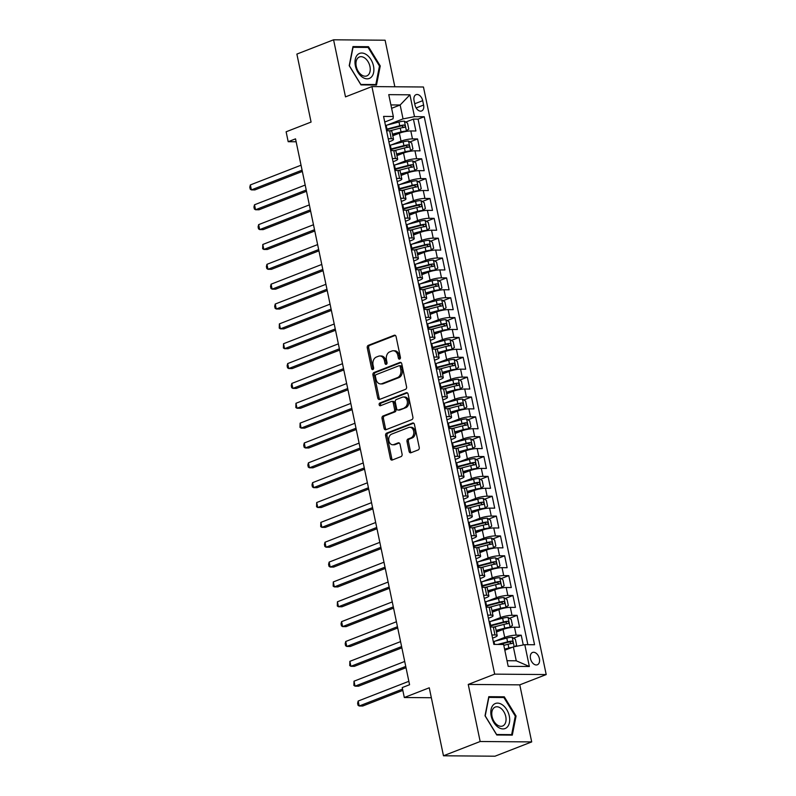 <?xml version="1.0" encoding="UTF-8"?>
<svg xmlns="http://www.w3.org/2000/svg" width="796" height="796" viewBox="0 0 796 796"><rect width="100%" height="100%" fill="white"/><g stroke="black" fill="none" stroke-linecap="round" stroke-linejoin="round"><path stroke-width="1.19" d="M399.691 359.105A1.423 1.045 -89.5 0 0 400.418 357.344L396.09 336.648A2.03 1.492 -89.5 0 0 394.667 335.176A2.03 1.492 -89.5 0 0 394.239 335.255L368.299 345.355A2.03 1.492 -89.5 0 0 367.274 347.862L371.593 368.568A1.423 1.045 -89.5 0 0 373.613 367.782L373.055 365.095A6.487 4.796 -89.5 0 1 376.359 357.066L378.518 356.23A6.487 4.796 -89.5 0 1 379.881 355.971A6.487 4.796 -89.5 0 1 384.438 360.668L384.995 363.344A1.423 1.045 -89.5 0 0 387.015 362.558L386.458 359.882A6.487 4.796 -89.5 0 1 389.761 351.852L391.921 351.016A6.487 4.796 -89.5 0 1 393.274 350.757A6.487 4.796 -89.5 0 1 397.841 355.454L398.398 358.13A1.423 1.045 -89.5 0 0 399.691 359.105M539.399 658.65A6.607 4.279 68.7 0 0 532.544 652.461A6.607 4.279 68.7 0 0 530.484 658.581A6.607 4.279 68.7 0 0 537.34 664.779A6.607 4.279 68.7 0 0 539.399 658.65M409.074 451.362A2.03 1.492 -89.5 0 0 410.497 452.834A2.03 1.492 -89.5 0 0 410.915 452.755L418.199 449.919A2.03 1.492 -89.5 0 0 419.233 447.412L414.427 424.417A2.03 1.492 -89.5 0 0 413.005 422.955A2.03 1.492 -89.5 0 0 412.577 423.034L386.637 433.133A2.03 1.492 -89.5 0 0 385.612 435.641L390.408 458.625A2.03 1.492 -89.5 0 0 391.831 460.098A2.03 1.492 -89.5 0 0 392.259 460.018L401.045 456.596A2.03 1.492 -89.5 0 0 402.079 454.088L400.03 444.248A2.03 1.492 -89.5 0 0 398.597 442.785A2.03 1.492 -89.5 0 0 398.179 442.855L393.821 444.556A5.423 4.01 -89.5 0 1 392.687 444.765A5.423 4.01 -89.5 0 1 388.756 440.089A5.423 4.01 -89.5 0 1 391.642 434.128L408.716 427.482A5.423 4.01 -89.5 0 1 409.85 427.273A5.423 4.01 -89.5 0 1 413.781 431.959A5.423 4.01 -89.5 0 1 410.895 437.909L408.05 439.014A2.03 1.492 -89.5 0 0 407.015 441.531L409.074 451.362L410.467 451.382A2.03 1.492 -89.5 0 0 411.233 452.635M394.836 86.764L385.105 40.218L333.574 39.8L296.878 54.088L311.077 122.067L286.122 131.788L288.192 141.708L295.535 138.852L409.572 684.729L402.239 687.585L404.308 697.515L431.342 697.734M480.167 741.504L531.698 741.912L519.778 684.849L468.247 684.431L480.167 741.504L443.471 755.782L429.263 687.794L404.308 697.515M468.247 684.431L494.664 674.142L371.921 86.585L423.452 87.003L546.205 674.56L494.664 674.142M333.574 39.8L345.494 96.873L371.921 86.585M405.532 389.324A2.03 1.492 -89.5 0 0 406.567 386.816L401.771 363.822A2.03 1.492 -89.5 0 0 400.338 362.359A2.03 1.492 -89.5 0 0 399.92 362.439L373.981 372.528A2.03 1.492 -89.5 0 0 372.946 375.045L377.752 398.03A2.03 1.492 -89.5 0 0 379.175 399.502A2.03 1.492 -89.5 0 0 379.602 399.423L405.532 389.324M408.099 394.12L412.895 417.114A2.03 1.492 -89.5 0 1 411.87 419.621L385.931 429.721A2.03 1.492 -89.5 0 1 385.503 429.8A2.03 1.492 -89.5 0 1 384.08 428.328L382.03 418.487A2.03 1.492 -89.5 0 1 383.055 415.98L393.582 411.89A2.03 1.492 -89.5 0 0 394.607 409.383L393.244 402.856A2.03 1.492 -89.5 0 0 391.821 401.383A2.03 1.492 -89.5 0 0 391.403 401.463L380.448 405.731A1.423 1.045 -89.5 0 1 379.881 402.995L406.249 392.736A2.03 1.492 -89.5 0 1 406.676 392.657A2.03 1.492 -89.5 0 1 408.099 394.12M531.698 741.912L495.003 756.2L443.471 755.782M523.27 644.959L521.231 635.198L513.589 638.173M495.052 641.148L504.704 637.397A8.259 1.572 -11.8 0 1 516.146 635.148L514.485 627.218L519.569 627.258L517.082 615.348L509.44 618.323M490.903 621.298L500.555 617.547A8.259 1.572 -11.8 0 1 511.997 615.308L510.335 607.368L515.42 607.408L512.932 595.498L505.291 598.473M486.764 601.448L496.405 597.697A8.259 1.572 -11.8 0 1 507.848 595.458L506.196 587.518L511.281 587.557L508.793 575.647L501.142 578.622M482.615 581.597L492.266 577.846A8.259 1.572 -11.8 0 1 503.709 575.607L502.047 567.667L507.132 567.707L504.644 555.797L496.993 558.772M478.466 561.747L488.117 557.996A8.259 1.572 -11.8 0 1 499.56 555.757L497.898 547.817L502.982 547.857L500.495 535.947L492.853 538.922M474.316 541.897L483.968 538.146A8.259 1.572 -11.8 0 1 495.41 535.907L493.749 527.967L498.833 528.007L496.346 516.097L488.704 519.072M470.167 522.047L479.819 518.295A8.259 1.572 -11.8 0 1 491.261 516.057L489.61 508.117L494.694 508.156L492.197 496.246L484.555 499.221M466.028 502.196L475.67 498.445A8.259 1.572 -11.8 0 1 487.122 496.207L485.46 488.266L490.545 488.306L488.057 476.396L480.406 479.371M461.879 482.346L471.53 478.595A8.259 1.572 -11.8 0 1 482.973 476.356L481.311 468.416L486.396 468.456L483.908 456.546L476.267 459.521M457.73 462.496L467.381 458.745A8.259 1.572 -11.8 0 1 478.824 456.506L477.162 448.566L482.247 448.606L479.759 436.696L472.118 439.671M453.581 442.646L463.232 438.894A8.259 1.572 -11.8 0 1 474.675 436.656L473.023 428.716L478.098 428.755L475.61 416.845L467.968 419.82M449.441 422.795L459.083 419.044A8.259 1.572 -11.8 0 1 470.526 416.805L468.874 408.865L473.958 408.905L471.471 396.995L463.819 399.97M445.292 402.945L454.944 399.194A8.259 1.572 -11.8 0 1 466.386 396.955L464.725 389.015L469.809 389.055L467.322 377.145L459.68 380.12M441.143 383.095L450.795 379.344A8.259 1.572 -11.8 0 1 462.237 377.105L460.576 369.165L465.66 369.205L463.173 357.295L455.531 360.27M436.994 363.245L446.646 359.493A8.259 1.572 -11.8 0 1 458.088 357.255L456.426 349.315L461.511 349.354L459.023 337.444L451.382 340.419M432.855 343.394L442.496 339.643A8.259 1.572 -11.8 0 1 453.939 337.405L452.287 329.464L457.372 329.504L454.884 317.594L447.233 320.569M428.706 323.544L438.357 319.793A8.259 1.572 -11.8 0 1 449.8 317.554L448.138 309.614L453.223 309.654L450.735 297.744L443.083 300.719M424.557 303.694L434.208 299.943A8.259 1.572 -11.8 0 1 445.651 297.704L443.989 289.764L449.073 289.804L446.586 277.894L438.944 280.869M420.407 283.854L430.059 280.092A8.259 1.572 -11.8 0 1 441.501 277.854L439.84 269.914L444.924 269.953L442.437 258.043L434.795 261.018M416.258 264.003L425.91 260.242A8.259 1.572 -11.8 0 1 437.352 258.004L435.701 250.063L440.775 250.103L438.288 238.193L430.646 241.168M412.119 244.153L421.761 240.392A8.259 1.572 -11.8 0 1 433.203 238.153L431.551 230.213L436.636 230.253L434.148 218.343L426.497 221.318M407.97 224.303L417.621 220.542A8.259 1.572 -11.8 0 1 429.064 218.303L427.402 210.363L432.487 210.403L429.999 198.493L422.358 201.468M403.821 204.453L413.472 200.691A8.259 1.572 -11.8 0 1 424.915 198.453L423.253 190.513L428.338 190.552L425.85 178.642L418.208 181.617M399.672 184.602L409.323 180.841A8.259 1.572 -11.8 0 1 420.766 178.602L419.104 170.662L424.188 170.702L421.701 158.792L414.059 161.767M395.532 164.752L405.174 160.991A8.259 1.572 -11.8 0 1 416.616 158.752L414.965 150.812L420.049 150.852L417.562 138.942L412.477 138.902A8.259 1.572 168.2 0 0 401.035 141.141L391.383 144.902M409.91 141.917L417.562 138.942M514.485 627.218A8.259 1.572 168.2 0 0 503.042 629.457L496.445 632.024M510.335 607.368A8.259 1.572 168.2 0 0 498.893 609.607L492.296 612.174M506.196 587.518A8.259 1.572 168.2 0 0 494.754 589.756L488.157 592.323M502.047 567.667A8.259 1.572 168.2 0 0 490.605 569.906L484.008 572.473M497.898 547.817A8.259 1.572 168.2 0 0 486.455 550.056L479.859 552.623M493.749 527.967A8.259 1.572 168.2 0 0 482.306 530.206L475.71 532.773M489.61 508.117A8.259 1.572 168.2 0 0 478.167 510.355L471.57 512.923M485.46 488.266A8.259 1.572 168.2 0 0 474.018 490.505L467.421 493.072M481.311 468.416A8.259 1.572 168.2 0 0 469.869 470.655L463.272 473.222M477.162 448.566A8.259 1.572 168.2 0 0 465.72 450.805L459.123 453.372M473.023 428.716A8.259 1.572 168.2 0 0 461.571 430.954L454.984 433.522M468.874 408.865A8.259 1.572 168.2 0 0 457.431 411.104L450.835 413.671M464.725 389.015A8.259 1.572 168.2 0 0 453.282 391.254L446.685 393.821M460.576 369.165A8.259 1.572 168.2 0 0 449.133 371.404L442.536 373.971M456.426 349.315A8.259 1.572 168.2 0 0 444.984 351.553L438.387 354.12M452.287 329.464A8.259 1.572 168.2 0 0 440.845 331.703L434.248 334.27M448.138 309.614A8.259 1.572 168.2 0 0 436.696 311.853L430.099 314.42M443.989 289.764A8.259 1.572 168.2 0 0 432.546 292.003L425.95 294.57M439.84 269.914A8.259 1.572 168.2 0 0 428.397 272.152L421.8 274.72M435.701 250.063A8.259 1.572 168.2 0 0 424.248 252.302L417.661 254.869M431.551 230.213A8.259 1.572 168.2 0 0 420.109 232.452L413.512 235.019M427.402 210.363A8.259 1.572 168.2 0 0 415.96 212.602L409.363 215.169M423.253 190.513A8.259 1.572 168.2 0 0 411.811 192.751L405.214 195.319M419.104 170.662A8.259 1.572 168.2 0 0 407.661 172.901L401.065 175.468M414.965 150.812A8.259 1.572 168.2 0 0 403.522 153.051L396.925 155.618M414.059 100.594L414.975 104.963A6.408 4.139 68.7 0 0 421.611 110.962A6.408 4.139 68.7 0 0 423.601 105.032L422.696 100.664A6.408 4.139 68.7 0 0 416.049 94.664A6.408 4.139 68.7 0 0 414.059 100.594M507.022 660.72L516.256 660.799L513.36 646.899L524.803 644.66L534.554 644.74L424.238 116.733L414.497 116.654L403.045 118.893L387.234 125.052M524.803 644.66L529.36 666.501L508.186 666.332L503.629 644.491L493.878 644.412L383.572 116.405L393.324 116.485L388.756 94.644L409.93 94.814L414.497 116.654M492.565 638.133L494.674 637.317A8.259 1.572 -11.8 0 0 497.192 635.576L495.53 627.636A8.259 1.572 168.2 0 0 493.321 627.039L490.246 627.019M488.416 618.283L490.525 617.467A8.259 1.572 -11.8 0 0 493.042 615.726L491.381 607.786A8.259 1.572 168.2 0 0 489.172 607.189L486.097 607.169M484.276 598.433L486.376 597.617A8.259 1.572 -11.8 0 0 488.893 595.876L487.242 587.936A8.259 1.572 168.2 0 0 485.023 587.339L481.948 587.319M480.127 578.583L482.237 577.767A8.259 1.572 -11.8 0 0 484.754 576.025L483.092 568.085A8.259 1.572 168.2 0 0 480.874 567.488L477.799 567.468M475.978 558.732L478.088 557.916A8.259 1.572 -11.8 0 0 480.605 556.175L478.943 548.235A8.259 1.572 168.2 0 0 476.724 547.638L473.66 547.618M471.829 538.882L473.938 538.066A8.259 1.572 -11.8 0 0 476.456 536.325L474.794 528.385A8.259 1.572 168.2 0 0 472.585 527.788L469.511 527.768M467.69 519.032L469.789 518.216A8.259 1.572 -11.8 0 0 472.307 516.475L470.655 508.535A8.259 1.572 168.2 0 0 468.436 507.938L465.361 507.918M463.541 499.182L465.65 498.366A8.259 1.572 -11.8 0 0 468.167 496.624L466.506 488.684A8.259 1.572 168.2 0 0 464.287 488.087L461.212 488.067M459.392 479.331L461.501 478.515A8.259 1.572 -11.8 0 0 464.018 476.774L462.357 468.834A8.259 1.572 168.2 0 0 460.138 468.247L457.073 468.217M455.242 459.481L457.352 458.665A8.259 1.572 -11.8 0 0 459.869 456.924L458.207 448.984A8.259 1.572 168.2 0 0 455.999 448.397L452.924 448.367M451.093 439.631L453.203 438.815A8.259 1.572 -11.8 0 0 455.72 437.074L454.068 429.134A8.259 1.572 168.2 0 0 451.849 428.546L448.775 428.517M446.954 419.781L449.063 418.965A8.259 1.572 -11.8 0 0 451.571 417.223L449.919 409.283A8.259 1.572 168.2 0 0 447.7 408.696L444.626 408.666M442.805 399.93L444.914 399.114A8.259 1.572 -11.8 0 0 447.432 397.373L445.77 389.433A8.259 1.572 168.2 0 0 443.551 388.846L440.486 388.816M438.656 380.08L440.765 379.264A8.259 1.572 -11.8 0 0 443.282 377.523L441.621 369.583A8.259 1.572 168.2 0 0 439.402 368.996L436.337 368.966M434.507 360.23L436.616 359.414A8.259 1.572 -11.8 0 0 439.133 357.683L437.472 349.743A8.259 1.572 168.2 0 0 435.263 349.145L432.188 349.116M430.367 340.38L432.467 339.564A8.259 1.572 -11.8 0 0 434.984 337.832L433.332 329.892A8.259 1.572 168.2 0 0 431.114 329.295L428.039 329.265M426.218 320.529L428.328 319.713A8.259 1.572 -11.8 0 0 430.845 317.982L429.183 310.042A8.259 1.572 168.2 0 0 426.964 309.445L423.89 309.415M422.069 300.679L424.178 299.863A8.259 1.572 -11.8 0 0 426.696 298.132L425.034 290.192A8.259 1.572 168.2 0 0 422.815 289.595L419.751 289.565M417.92 280.829L420.029 280.013A8.259 1.572 -11.8 0 0 422.547 278.282L420.885 270.341A8.259 1.572 168.2 0 0 418.676 269.745L415.602 269.715M413.781 260.979L415.88 260.163A8.259 1.572 -11.8 0 0 418.397 258.431L416.746 250.491A8.259 1.572 168.2 0 0 414.527 249.894L411.452 249.864M409.632 241.128L411.741 240.312A8.259 1.572 -11.8 0 0 414.248 238.581L412.597 230.641A8.259 1.572 168.2 0 0 410.378 230.044L407.303 230.014M405.482 221.278L407.592 220.462A8.259 1.572 -11.8 0 0 410.109 218.731L408.447 210.791A8.259 1.572 168.2 0 0 406.229 210.194L403.164 210.164M401.333 201.428L403.443 200.612A8.259 1.572 -11.8 0 0 405.96 198.881L404.298 190.941A8.259 1.572 168.2 0 0 402.089 190.344L399.015 190.314M397.184 181.578L399.293 180.762A8.259 1.572 -11.8 0 0 401.811 179.03L400.149 171.09A8.259 1.572 168.2 0 0 397.94 170.493L394.866 170.463M393.045 161.727L395.144 160.911A8.259 1.572 -11.8 0 0 397.662 159.18L396.01 151.24A8.259 1.572 168.2 0 0 393.791 150.643L390.717 150.613M527.867 644.69L418.079 119.131L413.413 119.092L415.9 131.002L410.816 130.962A8.259 1.572 168.2 0 0 399.373 133.201L392.776 135.768M388.896 141.877L391.005 141.061A8.259 1.572 168.2 0 0 393.522 139.33A8.259 1.572 168.2 0 0 391.304 138.733L388.229 138.703M393.522 139.33L391.861 131.39A8.259 1.572 168.2 0 0 389.642 130.793L386.567 130.763M491.908 634.959L494.973 634.979A8.259 1.572 -11.8 0 1 497.192 635.576M487.759 615.109L490.824 615.129A8.259 1.572 -11.8 0 1 493.042 615.726M483.61 595.259L486.684 595.279A8.259 1.572 -11.8 0 1 488.893 595.876M479.461 575.409L482.535 575.428A8.259 1.572 -11.8 0 1 484.754 576.025M475.311 555.558L478.386 555.578A8.259 1.572 -11.8 0 1 480.605 556.175M471.172 535.708L474.237 535.728A8.259 1.572 -11.8 0 1 476.456 536.325M467.023 515.858L470.098 515.878A8.259 1.572 -11.8 0 1 472.307 516.475M462.874 496.007L465.949 496.027A8.259 1.572 -11.8 0 1 468.167 496.624M458.725 476.157L461.799 476.177A8.259 1.572 -11.8 0 1 464.018 476.774M454.586 456.307L457.65 456.337A8.259 1.572 -11.8 0 1 459.869 456.924M450.436 436.457L453.501 436.487A8.259 1.572 -11.8 0 1 455.72 437.074M446.287 416.606L449.362 416.636A8.259 1.572 -11.8 0 1 451.571 417.223M442.138 396.756L445.213 396.786A8.259 1.572 -11.8 0 1 447.432 397.373M437.989 376.906L441.064 376.936A8.259 1.572 -11.8 0 1 443.282 377.523M433.85 357.056L436.914 357.086A8.259 1.572 -11.8 0 1 439.133 357.683M429.701 337.205L432.775 337.235A8.259 1.572 -11.8 0 1 434.984 337.832M425.552 317.355L428.626 317.385A8.259 1.572 -11.8 0 1 430.845 317.982M421.402 297.505L424.477 297.535A8.259 1.572 -11.8 0 1 426.696 298.132M417.263 277.655L420.328 277.685A8.259 1.572 -11.8 0 1 422.547 278.282M413.114 257.805L416.189 257.834A8.259 1.572 -11.8 0 1 418.397 258.431M408.965 237.954L412.039 237.984A8.259 1.572 -11.8 0 1 414.248 238.581M404.816 218.104L407.89 218.134A8.259 1.572 -11.8 0 1 410.109 218.731M400.677 198.254L403.741 198.284A8.259 1.572 -11.8 0 1 405.96 198.881M396.527 178.404L399.592 178.433A8.259 1.572 -11.8 0 1 401.811 179.03M392.378 158.553L395.453 158.583A8.259 1.572 -11.8 0 1 397.662 159.18M416.616 158.752L421.701 158.792M420.766 178.602L425.85 178.642M424.915 198.453L429.999 198.493M429.064 218.303L434.148 218.343M433.203 238.153L438.288 238.193M437.352 258.004L442.437 258.043M441.501 277.854L446.586 277.894M445.651 297.704L450.735 297.744M449.8 317.554L454.884 317.594M453.939 337.405L459.023 337.444M458.088 357.255L463.173 357.295M462.237 377.105L467.322 377.145M466.386 396.955L471.471 396.995M470.526 416.805L475.61 416.845M474.675 436.656L479.759 436.696M478.824 456.506L483.908 456.546M482.973 476.356L488.057 476.396M487.122 496.207L492.197 496.246M491.261 516.057L496.346 516.097M495.41 535.907L500.495 535.947M499.56 555.757L504.644 555.797M503.709 575.607L508.793 575.647M507.848 595.458L512.932 595.498M511.997 615.308L517.082 615.348M516.146 635.148L521.231 635.198M513.36 646.899L504.823 650.223M403.045 118.893L400.149 105.002L390.906 104.923M391.612 108.316L400.149 105.002L409.93 94.814M384.747 122.037L393.025 118.813L393.324 116.485M519.778 684.849L546.205 674.56M288.192 141.708L296.142 141.778M405.761 122.067L413.413 119.092M418.079 119.131L424.238 116.733M529.36 666.501L516.256 660.799M349.215 65.69L360.976 84.903L376.498 85.033L380.249 65.939L368.488 46.715L352.966 46.596L349.215 65.69M512.306 735.116L516.067 716.032L504.296 696.808L488.784 696.689L485.023 715.773L496.784 734.997L512.306 735.116M366.697 47.422L368.488 46.715M379.433 66.257L380.249 65.939M502.515 697.505L504.296 696.808M515.241 716.35L516.067 716.032M400.09 358.807A1.423 1.045 -89.5 0 1 399.791 358.14L399.234 355.464A6.487 4.796 -89.5 0 0 394.667 350.767L393.274 350.757M379.881 355.971L381.274 355.991A6.487 4.796 -89.5 0 1 385.831 360.678L386.388 363.354A1.423 1.045 -89.5 0 0 386.697 364.021M395.323 335.395L369.692 345.365A2.03 1.492 -89.5 0 0 368.667 347.872L372.986 368.578A1.423 1.045 -89.5 0 0 373.294 369.235M400.995 362.568L375.374 372.548A2.03 1.492 -89.5 0 0 374.339 375.055L379.145 398.04A2.03 1.492 -89.5 0 0 379.911 399.303M400.199 366.757A1.423 1.045 -89.5 0 0 398.905 365.782L376.14 374.647A1.423 1.045 -89.5 0 0 375.413 376.399L376.001 379.224A6.487 4.796 -89.5 0 0 380.558 383.921A6.487 4.796 -89.5 0 0 381.921 383.662L397.483 377.612A6.487 4.796 -89.5 0 0 400.786 369.583L400.199 366.757L401.592 366.767A1.423 1.045 -89.5 0 0 400.298 365.792M380.558 383.921L381.951 383.931A6.487 4.796 -89.5 0 0 383.314 383.672L381.921 383.662M401.592 366.767L402.179 369.593A6.487 4.796 -89.5 0 1 398.876 377.622L383.314 383.672M391.821 401.383L393.214 401.393A2.03 1.492 -89.5 0 1 394.637 402.866L396 409.393A2.03 1.492 -89.5 0 1 394.975 411.9L384.448 415.99A2.03 1.492 -89.5 0 0 383.423 418.507L385.473 428.348A2.03 1.492 -89.5 0 0 386.239 429.601M407.333 392.866L381.274 403.015A1.423 1.045 -89.5 0 0 380.946 405.532M404.497 407.642A5.423 4.01 -89.5 0 0 407.373 401.681A5.423 4.01 -89.5 0 0 403.453 397.005A5.423 4.01 -89.5 0 0 402.318 397.214L396.299 399.562A2.03 1.492 -89.5 0 0 395.264 402.07L396.627 408.597A2.03 1.492 -89.5 0 0 398.05 410.059A2.03 1.492 -89.5 0 0 398.478 409.98L405.89 407.651A5.423 4.01 -89.5 0 0 408.766 401.701A5.423 4.01 -89.5 0 0 404.846 397.015L403.453 397.005M398.05 410.059L399.443 410.069A2.03 1.492 -89.5 0 0 399.871 409.99L398.478 409.98M405.89 407.651L399.871 409.99M409.85 427.273L411.243 427.283A5.423 4.01 -89.5 0 1 415.174 431.969A5.423 4.01 -89.5 0 1 412.288 437.919L409.442 439.024A2.03 1.492 -89.5 0 0 408.408 441.541L410.467 451.382M392.687 444.765L394.08 444.775A5.423 4.01 -89.5 0 0 395.214 444.566L393.821 444.556M399.264 442.994L395.214 444.566M413.661 423.164L388.03 433.143A2.03 1.492 -89.5 0 0 387.005 435.651L391.801 458.645A2.03 1.492 -89.5 0 0 392.567 459.899M405.124 131.609L408.786 129.141L407.542 123.181L404.348 121.181A5.473 1.045 168.2 0 0 398.975 121.987L386.179 125.32A15.801 3.005 168.2 0 0 385.473 125.509M403.791 131.887A2.786 0.527 168.2 0 0 401.811 132.255L392.547 134.673M406.418 131.101A5.473 1.045 168.2 0 0 401.045 131.907L392.438 134.156M301.037 165.21L250.352 184.931L251.387 189.896L254.869 189.926L302.341 171.448M390.05 130.803L400.259 128.136A5.473 1.045 -11.8 0 1 404.408 127.39C405.552 126.514 405.383 125.718 403.91 125.012A5.473 1.045 168.2 0 0 399.761 125.758L386.965 129.091A15.801 3.005 168.2 0 0 386.259 129.28M386.368 129.808A13.114 2.497 -11.8 0 1 387.722 129.44L400.517 126.106A2.786 0.527 -11.8 0 1 401.791 125.838L403.254 126.962M250.352 184.931L249.795 187.179L250.213 189.159L251.387 189.896L302.072 170.165M373.493 65.998A13.423 8.686 68.7 0 0 361.742 53.024A13.423 8.686 68.7 0 0 355.384 65.859A13.423 8.686 68.7 0 0 367.135 78.834A13.423 8.686 68.7 0 0 373.493 65.998M369.951 66.506A10.169 6.577 68.7 0 0 359.414 56.974A10.169 6.577 68.7 0 0 356.25 66.396A10.169 6.577 68.7 0 0 366.787 75.918A10.169 6.577 68.7 0 0 369.951 66.506M360.797 84.426L349.404 65.809L353.046 47.302L368.08 47.432L379.473 66.048L375.831 84.545L360.697 84.466M374.627 85.013L375.831 84.545M502.445 704.878A13.423 8.686 68.7 0 0 491.062 709.505A13.423 8.686 68.7 0 0 498.057 727.156A13.423 8.686 68.7 0 0 509.44 722.529A13.423 8.686 68.7 0 0 502.445 704.878M500.575 708.102A10.169 6.577 68.7 0 0 495.221 707.067A10.169 6.577 68.7 0 0 491.838 715.166A10.169 6.577 68.7 0 0 497.251 724.967A10.169 6.577 68.7 0 0 502.594 726.012A10.169 6.577 68.7 0 0 505.977 717.912A10.169 6.577 68.7 0 0 500.575 708.102M511.649 734.638L496.605 734.519L485.212 715.893L488.853 697.395L503.888 697.515L515.291 716.141L511.649 734.638L510.445 735.106M409.273 151.459L412.935 148.991L411.691 143.031L408.487 141.031A5.473 1.045 168.2 0 0 403.124 141.837L390.319 145.171A15.801 3.005 168.2 0 0 389.622 145.36M407.94 151.738A2.786 0.527 168.2 0 0 405.95 152.106L396.697 154.524M410.567 150.951A5.473 1.045 168.2 0 0 405.194 151.757L396.587 154.006M305.186 185.06L254.501 204.781L255.536 209.746L259.018 209.776L306.49 191.299M394.199 150.653L404.408 147.986A5.473 1.045 -11.8 0 1 408.547 147.24C409.701 146.364 409.532 145.569 408.05 144.862A5.473 1.045 168.2 0 0 403.91 145.608L391.115 148.942A15.801 3.005 168.2 0 0 390.408 149.131M390.518 149.658A13.114 2.497 -11.8 0 1 391.871 149.29L404.666 145.957A2.786 0.527 -11.8 0 1 405.94 145.688L407.403 146.812M254.501 204.781L253.944 207.03L254.362 209.01L255.536 209.746L306.221 190.015M413.423 171.309L417.084 168.842L415.84 162.881L412.636 160.882A5.473 1.045 168.2 0 0 407.263 161.688L394.468 165.021A15.801 3.005 168.2 0 0 393.771 165.21M412.089 171.588A2.786 0.527 168.2 0 0 410.099 171.956L400.836 174.374M414.716 170.802A5.473 1.045 168.2 0 0 409.343 171.608L400.736 173.856M309.336 204.9L258.64 224.631L259.685 229.596L263.168 229.626L310.639 211.149M398.348 170.503L408.557 167.837A5.473 1.045 -11.8 0 1 412.696 167.09C413.85 166.215 413.681 165.419 412.199 164.712A5.473 1.045 168.2 0 0 408.059 165.459L395.254 168.792A15.801 3.005 168.2 0 0 394.557 168.981M394.667 169.508A13.114 2.497 -11.8 0 1 396.02 169.14L408.816 165.807A2.786 0.527 -11.8 0 1 410.089 165.528L411.552 166.662M258.64 224.631L258.093 226.88L258.511 228.86L259.685 229.596L310.37 209.865M417.562 191.159L421.233 188.692L419.99 182.732L416.786 180.732A5.473 1.045 168.2 0 0 411.413 181.538L398.617 184.871A15.801 3.005 168.2 0 0 397.91 185.06M416.228 191.438A2.786 0.527 168.2 0 0 414.248 191.806L404.985 194.224M418.855 190.652A5.473 1.045 168.2 0 0 413.492 191.458L404.875 193.707M313.485 224.751L262.789 244.481L263.824 249.446L267.307 249.476L314.788 230.999M402.497 190.353L412.696 187.687A5.473 1.045 -11.8 0 1 416.845 186.941C417.99 186.065 417.83 185.269 416.348 184.563A5.473 1.045 168.2 0 0 412.199 185.309L399.403 188.642A15.801 3.005 168.2 0 0 398.706 188.831M398.816 189.358A13.114 2.497 -11.8 0 1 400.169 188.99L412.965 185.657A2.786 0.527 -11.8 0 1 414.238 185.378L415.691 186.513M262.789 244.481L262.65 248.71L263.824 249.446L314.519 229.716M421.711 211.01L425.372 208.542L424.129 202.582L420.935 200.582A5.473 1.045 168.2 0 0 415.562 201.388L402.766 204.721A15.801 3.005 168.2 0 0 402.06 204.91M420.378 211.288A2.786 0.527 168.2 0 0 418.397 211.656L409.134 214.074M423.004 210.502A5.473 1.045 168.2 0 0 417.631 211.308L409.025 213.557M317.624 244.601L266.939 264.332L267.973 269.297L271.456 269.327L318.927 250.849M406.647 210.204L416.845 207.537A5.473 1.045 -11.8 0 1 420.994 206.791C422.139 205.915 421.97 205.119 420.497 204.413A5.473 1.045 168.2 0 0 416.348 205.159L403.552 208.492A15.801 3.005 168.2 0 0 402.846 208.681M402.965 209.209A13.114 2.497 -11.8 0 1 404.308 208.841L417.114 205.507A2.786 0.527 -11.8 0 1 418.378 205.229L419.84 206.363M266.939 264.332L266.381 266.58L266.799 268.56L267.973 269.297L318.669 249.566M425.86 230.86L429.522 228.392L428.278 222.432L425.074 220.432A5.473 1.045 168.2 0 0 419.711 221.238L406.905 224.571A15.801 3.005 168.2 0 0 406.209 224.761M424.527 231.139A2.786 0.527 168.2 0 0 422.547 231.507L413.283 233.924M427.154 230.352A5.473 1.045 168.2 0 0 421.78 231.158L413.174 233.407M321.773 264.451L271.088 284.182L272.123 289.147L275.605 289.177L323.077 270.7M410.786 230.054L420.994 227.387A5.473 1.045 -11.8 0 1 425.134 226.641C426.288 225.766 426.119 224.969 424.636 224.263A5.473 1.045 168.2 0 0 420.497 225.009L407.701 228.343A15.801 3.005 168.2 0 0 406.995 228.532M407.104 229.059A13.114 2.497 -11.8 0 1 408.457 228.691L421.253 225.358A2.786 0.527 -11.8 0 1 422.527 225.079L423.989 226.213M271.088 284.182L270.531 286.421L270.948 288.411L272.123 289.147L322.808 269.416M430.009 250.71L433.671 248.243L432.427 242.282L429.223 240.283A5.473 1.045 168.2 0 0 423.85 241.089L411.054 244.422A15.801 3.005 168.2 0 0 410.358 244.611M428.676 250.989A2.786 0.527 168.2 0 0 426.686 251.357L417.432 253.775M431.303 250.203A5.473 1.045 168.2 0 0 425.93 251.009L417.323 253.257M325.922 284.301L275.237 304.032L276.272 308.997L279.754 309.027L327.226 290.55M414.935 249.904L425.144 247.238A5.473 1.045 -11.8 0 1 429.283 246.491C430.437 245.616 430.268 244.82 428.785 244.113A5.473 1.045 168.2 0 0 424.646 244.86L411.84 248.193A15.801 3.005 168.2 0 0 411.144 248.382M411.253 248.909A13.114 2.497 -11.8 0 1 412.607 248.541L425.402 245.208A2.786 0.527 -11.8 0 1 426.676 244.929L428.139 246.064M275.237 304.032L274.68 306.271L275.098 308.261L276.272 308.997L326.957 289.266M434.148 270.56L437.82 268.093L436.576 262.133L433.372 260.123A5.473 1.045 168.2 0 0 427.999 260.939L415.204 264.272A15.801 3.005 168.2 0 0 414.507 264.461M432.825 270.839A2.786 0.527 168.2 0 0 430.835 271.207L421.572 273.625M435.442 270.053A5.473 1.045 168.2 0 0 430.079 270.859L421.462 273.108M330.071 304.152L279.376 323.882L280.421 328.848L283.893 328.877L331.375 310.4M419.084 269.754L429.283 267.088A5.473 1.045 -11.8 0 1 433.432 266.342C434.576 265.466 434.417 264.67 432.934 263.964A5.473 1.045 168.2 0 0 428.785 264.71L415.99 268.043A15.801 3.005 168.2 0 0 415.293 268.232M415.403 268.759A13.114 2.497 -11.8 0 1 416.756 268.391L429.551 265.058A2.786 0.527 -11.8 0 1 430.825 264.779L432.288 265.914M279.376 323.882L279.237 328.111L280.421 328.848L331.106 309.117M438.298 290.411L441.959 287.943L440.715 281.983L437.521 279.973A5.473 1.045 168.2 0 0 432.148 280.789L419.353 284.122A15.801 3.005 168.2 0 0 418.646 284.311M436.964 290.689A2.786 0.527 168.2 0 0 434.984 291.057L425.721 293.475M439.591 289.903A5.473 1.045 168.2 0 0 434.218 290.709L425.611 292.958M334.211 324.002L283.525 343.733L284.56 348.698L288.043 348.728L335.524 330.25M423.233 289.605L433.432 286.938A5.473 1.045 -11.8 0 1 437.581 286.192C438.725 285.316 438.556 284.52 437.084 283.814A5.473 1.045 168.2 0 0 432.934 284.56L420.139 287.893A15.801 3.005 168.2 0 0 419.442 288.082M419.552 288.61A13.114 2.497 -11.8 0 1 420.895 288.242L433.701 284.908A2.786 0.527 -11.8 0 1 434.964 284.63L436.427 285.764M283.525 343.733L283.386 347.961L284.56 348.698L335.255 328.967M442.447 310.261L446.108 307.793L444.865 301.833L441.671 299.823A5.473 1.045 168.2 0 0 436.298 300.639L423.502 303.973A15.801 3.005 168.2 0 0 422.795 304.162M441.113 310.54A2.786 0.527 168.2 0 0 439.133 310.908L429.87 313.325M443.74 309.753A5.473 1.045 168.2 0 0 438.367 310.559L429.76 312.808M338.36 343.852L287.674 363.583L288.709 368.548L292.192 368.578L339.663 350.101M427.372 309.455L437.581 306.788A5.473 1.045 -11.8 0 1 441.73 306.042C442.875 305.166 442.705 304.37 441.233 303.664A5.473 1.045 168.2 0 0 437.084 304.41L424.288 307.744A15.801 3.005 168.2 0 0 423.581 307.933M423.691 308.46A13.114 2.497 -11.8 0 1 425.044 308.092L437.84 304.759A2.786 0.527 -11.8 0 1 439.113 304.48L440.576 305.604M287.674 363.583L287.117 365.822L287.535 367.812L288.709 368.548L339.394 348.817M446.596 330.111L450.257 327.644L449.014 321.684L445.81 319.674A5.473 1.045 168.2 0 0 440.447 320.49L427.641 323.823A15.801 3.005 168.2 0 0 426.945 324.012M445.262 330.39A2.786 0.527 168.2 0 0 443.272 330.758L434.019 333.176M447.889 329.604A5.473 1.045 168.2 0 0 442.516 330.41L433.91 332.658M342.509 363.702L291.824 383.433L292.858 388.398L296.341 388.428L343.812 369.951M431.522 329.305L441.73 326.639A5.473 1.045 -11.8 0 1 445.869 325.892C447.024 325.017 446.855 324.221 445.372 323.514A5.473 1.045 168.2 0 0 441.233 324.261L428.427 327.594A15.801 3.005 168.2 0 0 427.731 327.783M427.84 328.31A13.114 2.497 -11.8 0 1 429.193 327.942L441.989 324.599A2.786 0.527 -11.8 0 1 443.263 324.33L444.725 325.455M291.824 383.433L291.266 385.672L291.684 387.662L292.858 388.398L343.544 368.667M450.735 349.951L454.407 347.494L453.163 341.534L449.959 339.524A5.473 1.045 168.2 0 0 444.586 340.34L431.79 343.673A15.801 3.005 168.2 0 0 431.094 343.862M449.412 350.24A2.786 0.527 168.2 0 0 447.422 350.608L438.158 353.026M452.029 349.454A5.473 1.045 168.2 0 0 446.665 350.26L438.059 352.509M346.658 383.553L295.963 403.283L297.007 408.249L300.49 408.278L347.961 389.801M435.671 349.155L445.879 346.489A5.473 1.045 -11.8 0 1 450.019 345.743C451.163 344.867 451.004 344.071 449.521 343.365A5.473 1.045 168.2 0 0 445.382 344.111L432.576 347.444A15.801 3.005 168.2 0 0 431.88 347.633M431.989 348.16A13.114 2.497 -11.8 0 1 433.342 347.792L446.138 344.449A2.786 0.527 -11.8 0 1 447.412 344.18L448.874 345.305M295.963 403.283L295.833 407.512L297.007 408.249L347.693 388.518M454.884 369.802L458.556 367.344L457.312 361.384L454.108 359.374A5.473 1.045 168.2 0 0 448.735 360.19L435.939 363.523A15.801 3.005 168.2 0 0 435.233 363.712M453.551 370.09A2.786 0.527 168.2 0 0 451.571 370.458L442.307 372.876M456.178 369.304A5.473 1.045 168.2 0 0 450.805 370.11L442.198 372.359M350.807 403.403L300.112 423.134L301.147 428.099L304.629 428.129L352.111 409.651M439.82 369.006L450.019 366.339A5.473 1.045 -11.8 0 1 454.168 365.593C455.312 364.717 455.153 363.921 453.67 363.215A5.473 1.045 168.2 0 0 449.521 363.961L436.725 367.294A15.801 3.005 168.2 0 0 436.029 367.483M436.138 368.011A13.114 2.497 -11.8 0 1 437.482 367.643L450.287 364.299A2.786 0.527 -11.8 0 1 451.561 364.031L453.014 365.155M300.112 423.134L299.973 427.362L301.147 428.099L351.842 408.368M459.033 389.652L462.695 387.194L461.451 381.234L458.257 379.224A5.473 1.045 168.2 0 0 452.884 380.04L440.089 383.374A15.801 3.005 168.2 0 0 439.382 383.563M457.7 389.94A2.786 0.527 168.2 0 0 455.72 390.309L446.457 392.726M460.327 389.154A5.473 1.045 168.2 0 0 454.954 389.96L446.347 392.209M354.946 423.253L304.261 442.984L305.296 447.949L308.778 447.979L356.25 429.502M443.969 388.856L454.168 386.189A5.473 1.045 -11.8 0 1 458.317 385.443C459.461 384.567 459.292 383.772 457.819 383.065A5.473 1.045 168.2 0 0 453.67 383.811L440.875 387.145A15.801 3.005 168.2 0 0 440.168 387.334M440.278 387.861A13.114 2.497 -11.8 0 1 441.631 387.493L454.436 384.15A2.786 0.527 -11.8 0 1 455.7 383.881L457.163 385.005M304.261 442.984L303.704 445.223L304.122 447.213L305.296 447.949L355.991 428.218M463.182 409.502L466.844 407.045L465.6 401.085L462.396 399.075A5.473 1.045 168.2 0 0 457.033 399.89L444.228 403.224A15.801 3.005 168.2 0 0 443.531 403.413M461.849 409.791A2.786 0.527 168.2 0 0 459.859 410.159L450.606 412.577M464.476 409.005A5.473 1.045 168.2 0 0 459.103 409.811L450.496 412.059M359.095 443.103L308.41 462.834L309.445 467.799L312.928 467.829L360.399 449.352M448.108 408.706L458.317 406.04A5.473 1.045 -11.8 0 1 462.456 405.293C463.61 404.418 463.441 403.622 461.959 402.915A5.473 1.045 168.2 0 0 457.819 403.662L445.024 406.995A15.801 3.005 168.2 0 0 444.317 407.184M444.427 407.711A13.114 2.497 -11.8 0 1 445.78 407.343L458.576 404A2.786 0.527 -11.8 0 1 459.849 403.731L461.312 404.856M308.41 462.834L307.853 465.073L308.271 467.063L309.445 467.799L360.13 448.068M467.332 429.352L470.993 426.895L469.749 420.935L466.546 418.925A5.473 1.045 168.2 0 0 461.173 419.741L448.377 423.074A15.801 3.005 168.2 0 0 447.68 423.263M465.998 429.641A2.786 0.527 168.2 0 0 464.008 430.009L454.755 432.427M468.625 428.855A5.473 1.045 168.2 0 0 463.252 429.661L454.645 431.91M363.245 462.954L312.559 482.684L313.594 487.65L317.077 487.679L364.548 469.202M452.257 428.556L462.466 425.89A5.473 1.045 -11.8 0 1 466.605 425.144C467.759 424.268 467.59 423.472 466.108 422.766A5.473 1.045 168.2 0 0 461.969 423.512L449.163 426.845A15.801 3.005 168.2 0 0 448.466 427.034M448.576 427.561A13.114 2.497 -11.8 0 1 449.929 427.193L462.725 423.85A2.786 0.527 -11.8 0 1 463.998 423.581L465.461 424.706M312.559 482.684L312.002 484.923L312.42 486.913L313.594 487.65L364.279 467.919M471.471 449.203L475.142 446.745L473.899 440.785L470.695 438.775A5.473 1.045 168.2 0 0 465.322 439.581L452.526 442.924A15.801 3.005 168.2 0 0 451.829 443.113M470.147 449.491A2.786 0.527 168.2 0 0 468.157 449.859L458.894 452.277M472.764 448.705A5.473 1.045 168.2 0 0 467.401 449.511L458.785 451.76M367.394 482.804L316.699 502.535L317.733 507.5L321.216 507.53L368.697 489.052M456.406 448.407L466.605 445.74A5.473 1.045 -11.8 0 1 470.754 444.994C471.899 444.118 471.739 443.322 470.257 442.616A5.473 1.045 168.2 0 0 466.108 443.362L453.312 446.695A15.801 3.005 168.2 0 0 452.616 446.884M452.725 447.412A13.114 2.497 -11.8 0 1 454.078 447.044L466.874 443.7A2.786 0.527 -11.8 0 1 468.147 443.432L469.61 444.556M316.699 502.535L316.559 506.763L317.733 507.5L368.429 487.769M475.62 469.053L479.282 466.595L478.038 460.635L474.844 458.625A5.473 1.045 168.2 0 0 469.471 459.431L456.675 462.775A15.801 3.005 168.2 0 0 455.969 462.964M474.287 469.341A2.786 0.527 168.2 0 0 472.307 469.71L463.043 472.127M476.913 468.555A5.473 1.045 168.2 0 0 471.54 469.361L462.934 471.61M371.533 502.654L320.848 522.385L321.882 527.35L325.365 527.38L372.836 508.903M460.556 468.257L470.754 465.59A5.473 1.045 -11.8 0 1 474.904 464.844C476.048 463.969 475.879 463.173 474.406 462.466A5.473 1.045 168.2 0 0 470.257 463.212L457.461 466.546A15.801 3.005 168.2 0 0 456.755 466.735M456.874 467.262A13.114 2.497 -11.8 0 1 458.217 466.894L471.023 463.551A2.786 0.527 -11.8 0 1 472.287 463.282L473.749 464.406M320.848 522.385L320.708 526.614L321.882 527.35L372.578 507.619M479.769 488.903L483.431 486.436L482.187 480.486L478.983 478.476A5.473 1.045 168.2 0 0 473.62 479.282L460.814 482.625A15.801 3.005 168.2 0 0 460.118 482.814M478.436 489.192A2.786 0.527 168.2 0 0 476.456 489.56L467.192 491.978M481.063 488.406A5.473 1.045 168.2 0 0 475.69 489.212L467.083 491.46M375.682 522.504L324.997 542.235L326.032 547.2L329.514 547.23L376.986 528.743M464.695 488.107L474.904 485.441A5.473 1.045 -11.8 0 1 479.053 484.694C480.197 483.819 480.028 483.023 478.555 482.316A5.473 1.045 168.2 0 0 474.406 483.063L461.61 486.396A15.801 3.005 168.2 0 0 460.904 486.585M461.013 487.112A13.114 2.497 -11.8 0 1 462.367 486.744L475.162 483.401A2.786 0.527 -11.8 0 1 476.436 483.132L477.899 484.257M324.997 542.235L324.44 544.474L324.858 546.464L326.032 547.2L376.717 527.469M483.918 508.753L487.58 506.286L486.336 500.336L483.132 498.326A5.473 1.045 168.2 0 0 477.769 499.132L464.964 502.475A15.801 3.005 168.2 0 0 464.267 502.664M482.585 509.042A2.786 0.527 168.2 0 0 480.595 509.41L471.341 511.828M485.212 508.256A5.473 1.045 168.2 0 0 479.839 509.062L471.232 511.311M379.831 542.355L329.146 562.085L330.181 567.05L333.663 567.08L381.135 548.593M468.844 507.947L479.053 505.291A5.473 1.045 -11.8 0 1 483.192 504.545C484.346 503.669 484.177 502.873 482.694 502.167A5.473 1.045 168.2 0 0 478.555 502.903L465.75 506.246A15.801 3.005 168.2 0 0 465.053 506.435M465.163 506.962A13.114 2.497 -11.8 0 1 466.516 506.594L479.311 503.251A2.786 0.527 -11.8 0 1 480.585 502.982L482.048 504.107M329.146 562.085L328.589 564.324L329.007 566.314L330.181 567.05L380.866 547.32M488.057 528.604L491.729 526.136L490.485 520.186L487.281 518.176A5.473 1.045 168.2 0 0 481.908 518.982L469.113 522.325A15.801 3.005 168.2 0 0 468.416 522.514M486.734 528.892A2.786 0.527 168.2 0 0 484.744 529.26L475.481 531.678M489.351 528.106A5.473 1.045 168.2 0 0 483.988 528.912L475.381 531.161M383.98 562.205L333.285 581.936L334.33 586.901L337.812 586.931L385.284 568.443M472.993 527.798L483.192 525.141A5.473 1.045 -11.8 0 1 487.341 524.395C488.485 523.519 488.326 522.723 486.844 522.017A5.473 1.045 168.2 0 0 482.694 522.753L469.899 526.096A15.801 3.005 168.2 0 0 469.202 526.285M469.312 526.813A13.114 2.497 -11.8 0 1 470.665 526.445L483.461 523.101A2.786 0.527 -11.8 0 1 484.734 522.833L486.197 523.957M333.285 581.936L333.156 586.164L334.33 586.901L385.015 567.17M492.207 548.454L495.878 545.986L494.634 540.036L491.43 538.026A5.473 1.045 168.2 0 0 486.058 538.832L473.262 542.175A15.801 3.005 168.2 0 0 472.555 542.365M490.873 548.742A2.786 0.527 168.2 0 0 488.893 549.111L479.63 551.529M493.5 547.956A5.473 1.045 168.2 0 0 488.127 548.762L479.52 551.011M388.13 582.055L337.434 601.786L338.469 606.751L341.952 606.781L389.433 588.294M477.142 547.648L487.341 544.991A5.473 1.045 -11.8 0 1 491.49 544.245C492.634 543.37 492.475 542.573 490.993 541.857A5.473 1.045 168.2 0 0 486.844 542.603L474.048 545.947A15.801 3.005 168.2 0 0 473.351 546.136M473.461 546.663A13.114 2.497 -11.8 0 1 474.804 546.295L487.61 542.952A2.786 0.527 -11.8 0 1 488.883 542.683L490.336 543.807M337.434 601.786L337.295 606.015L338.469 606.751L389.164 587.02M496.356 568.304L500.017 565.837L498.774 559.887L495.58 557.877A5.473 1.045 168.2 0 0 490.207 558.683L477.411 562.026A15.801 3.005 168.2 0 0 476.704 562.215M495.022 568.593A2.786 0.527 168.2 0 0 493.042 568.961L483.779 571.379M497.649 567.807A5.473 1.045 168.2 0 0 492.276 568.613L483.67 570.861M392.269 601.905L341.584 621.636L342.618 626.601L346.101 626.631L393.572 608.144M481.281 567.498L491.49 564.842A5.473 1.045 -11.8 0 1 495.639 564.095C496.784 563.22 496.614 562.424 495.142 561.707A5.473 1.045 168.2 0 0 490.993 562.454L478.197 565.797A15.801 3.005 168.2 0 0 477.491 565.986M477.6 566.513A13.114 2.497 -11.8 0 1 478.953 566.145L491.749 562.802A2.786 0.527 -11.8 0 1 493.022 562.533L494.485 563.658M341.584 621.636L341.026 623.875L341.444 625.865L342.618 626.601L393.304 606.87M500.505 588.154L504.166 585.687L502.923 579.737L499.719 577.727A5.473 1.045 168.2 0 0 494.356 578.533L481.55 581.876A15.801 3.005 168.2 0 0 480.854 582.065M499.172 588.443A2.786 0.527 168.2 0 0 497.182 588.811L487.928 591.229M501.798 587.657A5.473 1.045 168.2 0 0 496.425 588.463L487.819 590.712M396.418 621.756L345.733 641.486L346.767 646.452L350.25 646.481L397.721 627.994M485.431 587.348L495.639 584.692A5.473 1.045 -11.8 0 1 499.779 583.946C500.933 583.07 500.764 582.274 499.281 581.558A5.473 1.045 168.2 0 0 495.142 582.304L482.346 585.647A15.801 3.005 168.2 0 0 481.64 585.836M481.749 586.363A13.114 2.497 -11.8 0 1 483.102 585.995L495.898 582.652A2.786 0.527 -11.8 0 1 497.172 582.383L498.634 583.508M345.733 641.486L345.175 643.725L345.593 645.715L346.767 646.452L397.453 626.721M504.654 608.005L508.316 605.537L507.072 599.587L503.868 597.577A5.473 1.045 168.2 0 0 498.495 598.383L485.699 601.726A15.801 3.005 168.2 0 0 485.003 601.915M503.321 608.293A2.786 0.527 168.2 0 0 501.331 608.661L492.067 611.079M505.948 607.507A5.473 1.045 168.2 0 0 500.575 608.313L491.968 610.562M400.567 641.606L349.872 661.337L350.917 666.302L354.399 666.332L401.871 647.845M489.58 607.199L499.788 604.542A5.473 1.045 -11.8 0 1 503.928 603.796C505.082 602.92 504.913 602.124 503.43 601.408A5.473 1.045 168.2 0 0 499.291 602.154L486.485 605.497A15.801 3.005 168.2 0 0 485.789 605.686M485.898 606.214A13.114 2.497 -11.8 0 1 487.251 605.846L500.047 602.502A2.786 0.527 -11.8 0 1 501.321 602.234L502.783 603.358M349.872 661.337L349.743 665.565L350.917 666.302L401.602 646.571M508.793 627.855L512.465 625.387L511.221 619.437L508.017 617.427A5.473 1.045 168.2 0 0 502.644 618.233L489.848 621.577A15.801 3.005 168.2 0 0 489.142 621.766M507.46 628.143A2.786 0.527 168.2 0 0 505.48 628.512L496.216 630.93M510.087 627.357A5.473 1.045 168.2 0 0 504.724 628.163L496.107 630.412M404.716 661.456L354.021 681.187L355.056 686.152L358.538 686.182L406.02 667.695M493.729 627.049L503.928 624.392A5.473 1.045 -11.8 0 1 508.077 623.646C509.221 622.77 509.062 621.975 507.579 621.258A5.473 1.045 168.2 0 0 503.43 622.004L490.635 625.348A15.801 3.005 168.2 0 0 489.938 625.537M490.047 626.064A13.114 2.497 -11.8 0 1 491.401 625.696L504.196 622.353A2.786 0.527 -11.8 0 1 505.47 622.084L506.923 623.208M354.021 681.187L353.882 685.416L355.056 686.152L405.751 666.421M514.982 646.581L516.604 645.238L515.36 639.288L512.166 637.278A5.473 1.045 168.2 0 0 506.793 638.084L493.998 641.427A15.801 3.005 168.2 0 0 493.291 641.616M512.186 647.357A5.473 1.045 168.2 0 0 508.863 648.014L504.594 649.128M509.609 648.362L504.704 649.645M408.855 681.306L358.17 701.037L359.205 706.002L362.687 706.032L402.826 690.401M503.808 645.357L508.077 644.243A5.473 1.045 -11.8 0 1 512.226 643.496C513.37 642.621 513.201 641.825 511.728 641.108A5.473 1.045 168.2 0 0 507.579 641.855L497.669 644.442M499.699 644.462L508.345 642.203A2.786 0.527 -11.8 0 1 509.609 641.934L511.072 643.059M358.17 701.037L357.613 703.276L358.031 705.266L359.205 706.002L402.557 689.127M504.704 637.397L503.042 629.457M500.555 617.547L498.893 609.607M496.405 597.697L494.754 589.756M492.266 577.846L490.605 569.906M488.117 557.996L486.455 550.056M483.968 538.146L482.306 530.206M479.819 518.295L478.167 510.355M475.67 498.445L474.018 490.505M471.53 478.595L469.869 470.655M467.381 458.745L465.72 450.805M463.232 438.894L461.571 430.954M459.083 419.044L457.431 411.104M454.944 399.194L453.282 391.254M450.795 379.344L449.133 371.404M446.646 359.493L444.984 351.553M442.496 339.643L440.845 331.703M438.357 319.793L436.696 311.853M434.208 299.943L432.546 292.003M430.059 280.092L428.397 272.152M425.91 260.242L424.248 252.302M421.761 240.392L420.109 232.452M417.621 220.542L415.96 212.602M413.472 200.691L411.811 192.751M409.323 180.841L407.661 172.901M405.174 160.991L403.522 153.051M401.035 141.141L399.373 133.201M391.304 138.733L389.642 130.793M494.973 634.979L493.321 627.039M490.824 615.129L489.172 607.189M486.684 595.279L485.023 587.339M482.535 575.428L480.874 567.488M478.386 555.578L476.724 547.638M474.237 535.728L472.585 527.788M470.098 515.878L468.436 507.938M465.949 496.027L464.287 488.087M461.799 476.177L460.138 468.247M457.65 456.337L455.999 448.397M453.501 436.487L451.849 428.546M449.362 416.636L447.7 408.696M445.213 396.786L443.551 388.846M441.064 376.936L439.402 368.996M436.914 357.086L435.263 349.145M432.775 337.235L431.114 329.295M428.626 317.385L426.964 309.445M424.477 297.535L422.815 289.595M420.328 277.685L418.676 269.745M416.189 257.834L414.527 249.894M412.039 237.984L410.378 230.044M407.89 218.134L406.229 210.194M403.741 198.284L402.089 190.344M399.592 178.433L397.94 170.493M395.453 158.583L393.791 150.643M412.477 138.902L410.816 130.962M414.716 103.769L422.696 100.664M416.129 107.948L423.601 105.032M399.234 355.464L397.841 355.454M386.388 363.354L384.995 363.344M385.831 360.678L384.438 360.668M372.986 368.578L371.593 368.568M368.667 347.872L367.274 347.862M369.692 345.365L368.299 345.355M395.085 335.265L394.239 335.255M399.791 358.14L398.398 358.13M379.145 398.04L377.752 398.03M374.339 375.055L372.946 375.045M375.374 372.548L373.981 372.528M400.766 362.449L399.92 362.439M398.876 377.622L397.483 377.612M402.179 369.593L400.786 369.583M385.473 428.348L384.08 428.328M383.423 418.507L382.03 418.487M384.448 415.99L383.055 415.98M394.975 411.9L393.582 411.89M396 409.393L394.607 409.383M394.637 402.866L393.244 402.856M381.274 403.015L379.881 402.995M407.094 392.746L406.249 392.736M408.408 441.541L407.015 441.531M409.442 439.024L408.05 439.014M412.288 437.919L410.895 437.909M399.025 442.865L398.179 442.855M391.801 458.645L390.408 458.625M387.005 435.651L385.612 435.641M388.03 433.143L386.637 433.133M413.423 423.044L412.577 423.034M406.477 131.051L404.428 121.231M386.965 129.091L386.179 125.32M399.761 125.758L398.975 121.987M401.045 131.907L400.259 128.136M401.791 125.838L403.91 125.012M410.627 150.902L408.567 141.081M391.115 148.942L390.319 145.171M403.91 145.608L403.124 141.837M405.194 151.757L404.408 147.986M405.94 145.688L408.05 144.862M414.776 170.752L412.716 160.931M395.254 168.792L394.468 165.021M408.059 165.459L407.263 161.688M409.343 171.608L408.557 167.837M410.089 165.528L412.199 164.712M418.915 190.602L416.865 180.782M399.403 188.642L398.617 184.871M412.199 185.309L411.413 181.538M413.492 191.458L412.696 187.687M414.238 185.378L416.348 184.563M423.064 210.452L421.014 200.632M403.552 208.492L402.766 204.721M416.348 205.159L415.562 201.388M417.631 211.308L416.845 207.537M418.378 205.229L420.497 204.413M427.213 230.303L425.163 220.482M407.701 228.343L406.905 224.571M420.497 225.009L419.711 221.238M421.78 231.158L420.994 227.387M422.527 225.079L424.636 224.263M431.362 250.153L429.303 240.332M411.84 248.193L411.054 244.422M424.646 244.86L423.85 241.089M425.93 251.009L425.144 247.238M426.676 244.929L428.785 244.113M435.502 270.003L433.452 260.173M415.99 268.043L415.204 264.272M428.785 264.71L427.999 260.939M430.079 270.859L429.283 267.088M430.825 264.779L432.934 263.964M439.651 289.853L437.601 280.023M420.139 287.893L419.353 284.122M432.934 284.56L432.148 280.789M434.218 290.709L433.432 286.938M434.964 284.63L437.084 283.814M443.8 309.704L441.75 299.873M424.288 307.744L423.502 303.973M437.084 304.41L436.298 300.639M438.367 310.559L437.581 306.788M439.113 304.48L441.233 303.664M447.949 329.554L445.889 319.723M428.427 327.594L427.641 323.823M441.233 324.261L440.447 320.49M442.516 330.41L441.73 326.639M443.263 324.33L445.372 323.514M452.088 349.404L450.038 339.574M432.576 347.444L431.79 343.673M445.382 344.111L444.586 340.34M446.665 350.26L445.879 346.489M447.412 344.18L449.521 343.365M456.237 369.254L454.188 359.424M436.725 367.294L435.939 363.523M449.521 363.961L448.735 360.19M450.805 370.11L450.019 366.339M451.561 364.031L453.67 363.215M460.387 389.105L458.337 379.274M440.875 387.145L440.089 383.374M453.67 383.811L452.884 380.04M454.954 389.96L454.168 386.189M455.7 383.881L457.819 383.065M464.536 408.955L462.486 399.124M445.024 406.995L444.228 403.224M457.819 403.662L457.033 399.89M459.103 409.811L458.317 406.04M459.849 403.731L461.959 402.915M468.685 428.805L466.625 418.975M449.163 426.845L448.377 423.074M461.969 423.512L461.173 419.741M463.252 429.661L462.466 425.89M463.998 423.581L466.108 422.766M472.824 448.655L470.774 438.825M453.312 446.695L452.526 442.924M466.108 443.362L465.322 439.581M467.401 449.511L466.605 445.74M468.147 443.432L470.257 442.616M476.973 468.506L474.923 458.675M457.461 466.546L456.675 462.775M470.257 463.212L469.471 459.431M471.54 469.361L470.754 465.59M472.287 463.282L474.406 462.466M481.122 488.356L479.073 478.525M461.61 486.396L460.814 482.625M474.406 483.063L473.62 479.282M475.69 489.212L474.904 485.441M476.436 483.132L478.555 482.316M485.271 508.206L483.212 498.376M465.75 506.246L464.964 502.475M478.555 502.903L477.769 499.132M479.839 509.062L479.053 505.291M480.585 502.982L482.694 502.167M489.411 528.056L487.361 518.226M469.899 526.096L469.113 522.325M482.694 522.753L481.908 518.982M483.988 528.912L483.192 525.141M484.734 522.833L486.844 522.017M493.56 547.907L491.51 538.076M474.048 545.947L473.262 542.175M486.844 542.603L486.058 538.832M488.127 548.762L487.341 544.991M488.883 542.683L490.993 541.857M497.709 567.757L495.659 557.926M478.197 565.797L477.411 562.026M490.993 562.454L490.207 558.683M492.276 568.613L491.49 564.842M493.022 562.533L495.142 561.707M501.858 587.607L499.798 577.777M482.346 585.647L481.55 581.876M495.142 582.304L494.356 578.533M496.425 588.463L495.639 584.692M497.172 582.383L499.281 581.558M506.007 607.457L503.948 597.627M486.485 605.497L485.699 601.726M499.291 602.154L498.495 598.383M500.575 608.313L499.788 604.542M501.321 602.234L503.43 601.408M510.146 627.308L508.097 617.477M490.635 625.348L489.848 621.577M503.43 622.004L502.644 618.233M504.724 628.163L503.928 624.392M505.47 622.084L507.579 621.258M514.206 646.74L512.246 637.327M494.624 644.422L493.998 641.427M507.579 641.855L506.793 638.084M508.863 648.014L508.077 644.243M509.609 641.934L511.728 641.108M400.597 365.742L399.204 365.722"/></g></svg>
